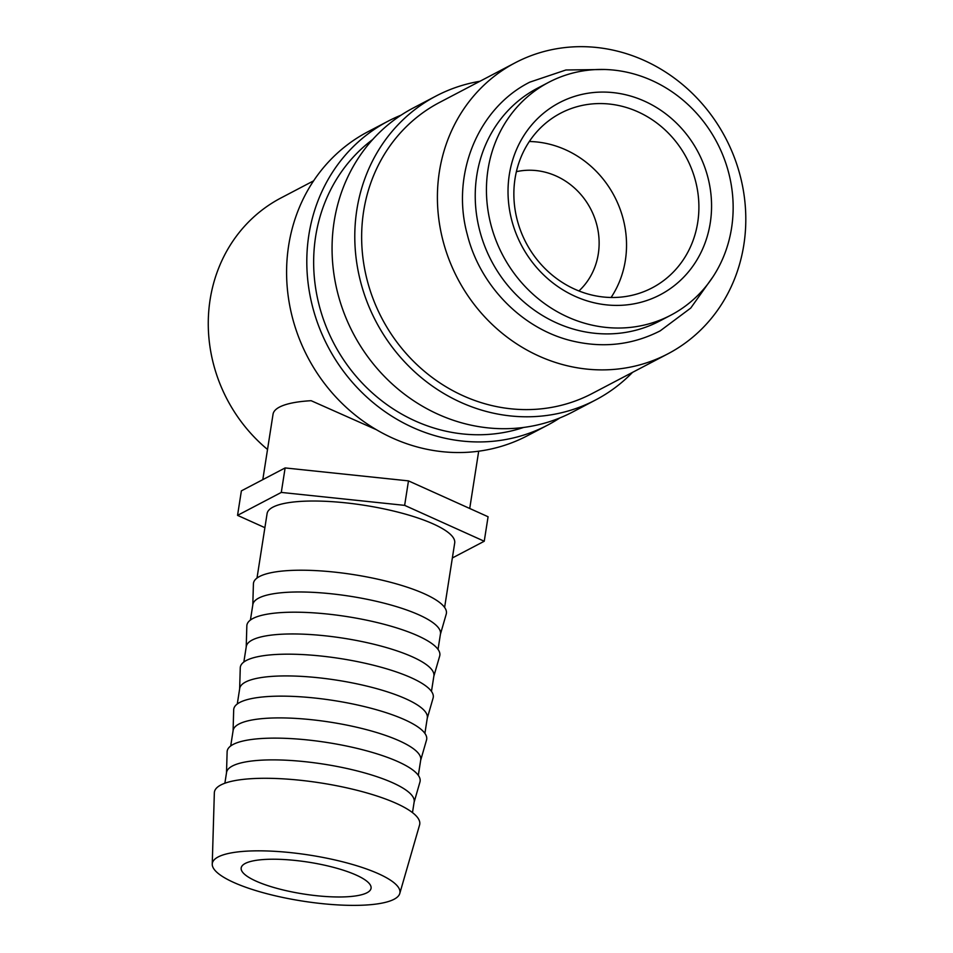 <?xml version="1.0" encoding="UTF-8"?>
<svg xmlns="http://www.w3.org/2000/svg" width="953" height="953" viewBox="0 0 953 953"><rect width="100%" height="100%" fill="white"/><g stroke="black" fill="none" stroke-linecap="round" stroke-linejoin="round"><path stroke-width="1.43" d="M548.749 82.303L537.54 88.176A131.466 121.031 62.3 0 0 477.191 218.88A131.466 121.031 62.3 0 0 578.864 330.548A131.466 121.031 62.3 0 0 659.631 321.054L670.841 315.181A131.466 121.031 62.3 0 0 731.189 184.477A131.466 121.031 62.3 0 0 629.516 72.809A131.466 121.031 62.3 0 0 548.749 82.303A131.466 121.031 62.3 0 0 488.401 213.007A131.466 121.031 62.3 0 0 590.074 324.675A131.466 121.031 62.3 0 0 670.841 315.181M559.852 417.926A171.635 158.019 -117.7 0 1 547.546 425.169L527.343 435.759A171.635 158.019 -117.7 0 1 421.905 448.16A171.635 158.019 -117.7 0 1 289.152 302.375A171.635 158.019 -117.7 0 1 367.953 131.728L388.157 121.138A171.635 158.019 -117.7 0 1 401.106 115.146M547.546 425.169A171.635 158.019 -117.7 0 1 442.109 437.558A171.635 158.019 -117.7 0 1 309.368 291.785A171.635 158.019 -117.7 0 1 388.157 121.138M523.662 427.432A164.333 151.289 -117.7 0 1 443.205 430.565A164.333 151.289 -117.7 0 1 318.528 302.756A164.333 151.289 -117.7 0 1 372.706 139.495M632.53 372.373A171.635 158.019 -117.7 0 1 595.53 400.01A171.635 158.019 -117.7 0 1 490.092 412.411A171.635 158.019 -117.7 0 1 357.351 266.626A171.635 158.019 -117.7 0 1 436.14 95.979A171.635 158.019 -117.7 0 1 479.931 81.279M595.53 400.01L572.801 411.934A171.635 158.019 -117.7 0 1 467.363 424.323A171.635 158.019 -117.7 0 1 334.622 278.538A171.635 158.019 -117.7 0 1 413.411 107.903L436.14 95.979M616.257 50.866A164.333 151.289 -117.7 0 1 743.352 190.445A164.333 151.289 -117.7 0 1 667.91 353.825A164.333 151.289 -117.7 0 1 566.964 365.69A164.333 151.289 -117.7 0 1 439.857 226.111A164.333 151.289 -117.7 0 1 515.299 62.731A164.333 151.289 -117.7 0 1 616.257 50.866M667.91 353.825L592.147 393.541A164.333 151.289 -117.7 0 1 491.188 405.406A164.333 151.289 -117.7 0 1 364.094 265.827A164.333 151.289 -117.7 0 1 439.536 102.447L515.299 62.731M399.772 893.497L419.57 824.988A103.913 25.457 -171.1 0 0 353.015 789.298A103.913 25.457 -171.1 0 0 214.342 792.848L212.245 864.133A94.955 23.253 -171.1 0 0 273.285 895.32A94.955 23.253 -171.1 0 0 399.772 893.497A94.955 23.253 -171.1 0 0 338.958 860.893A94.955 23.253 -171.1 0 0 212.245 864.133M412.482 812.611L414.174 801.842A94.955 23.253 -171.1 0 0 353.194 769.941A94.955 23.253 -171.1 0 0 226.552 772.466L224.872 783.235M414.114 802.2L419.951 781.996A97.635 23.92 -171.1 0 0 357.411 748.462A97.635 23.92 -171.1 0 0 227.124 751.798L226.504 772.823M418.319 775.349L420.738 759.863A94.955 23.253 -171.1 0 0 359.769 727.961A94.955 23.253 -171.1 0 0 233.128 730.486L230.709 745.961M420.69 760.22L426.527 740.016A97.635 23.92 -171.1 0 0 363.986 706.483A97.635 23.92 -171.1 0 0 233.688 709.818L233.08 730.844M424.895 733.369L427.313 717.895A94.955 23.253 -171.1 0 0 366.345 685.981A94.955 23.253 -171.1 0 0 239.703 688.507L237.285 703.993M427.266 718.24L433.103 698.049A97.635 23.92 -171.1 0 0 370.562 664.515A97.635 23.92 -171.1 0 0 240.263 667.85L239.644 688.864M431.471 691.39L433.889 675.915A94.955 23.253 -171.1 0 0 372.921 644.014A94.955 23.253 -171.1 0 0 246.279 646.539L243.849 662.013M433.829 676.273L439.678 656.069A97.635 23.92 -171.1 0 0 377.138 622.535A97.635 23.92 -171.1 0 0 246.839 625.871L246.219 646.896M438.035 649.422L440.465 633.936A94.955 23.253 -171.1 0 0 379.485 602.034A94.955 23.253 -171.1 0 0 252.855 604.559L250.425 620.034M440.405 634.293L446.242 614.089A97.635 23.92 -171.1 0 0 383.702 580.556A97.635 23.92 -171.1 0 0 253.415 583.891L252.795 604.917M444.61 607.442L454.7 542.984A94.955 23.253 -171.1 0 0 393.732 511.082A94.955 23.253 -171.1 0 0 267.09 513.607L257 578.066M376.34 429.672L311.131 400.701A104.449 25.588 8.9 0 0 273.046 414.198L262.802 479.645M516.395 171.671A69.39 63.875 -117.7 0 1 544.437 172.005A69.39 63.875 -117.7 0 1 596.221 222.764A69.39 63.875 -117.7 0 1 578.924 290.963M621.177 106.081A98.6 90.773 -117.7 0 1 697.429 189.826A98.6 90.773 -117.7 0 1 652.162 287.854A98.6 90.773 -117.7 0 1 591.599 294.977A98.6 90.773 -117.7 0 1 515.335 211.232A98.6 90.773 -117.7 0 1 560.602 113.204A98.6 90.773 -117.7 0 1 621.177 106.081M529.32 141.509A98.6 90.773 -117.7 0 1 548.809 144.022A98.6 90.773 -117.7 0 1 611.087 297.479M626.061 94.847A108.463 99.851 -117.7 0 1 710.259 222.907A108.463 99.851 -117.7 0 1 593.528 302.637A108.463 99.851 -117.7 0 1 509.331 174.578A108.463 99.851 -117.7 0 1 626.061 94.847M328.856 866.182A65.733 16.106 8.9 0 1 371.062 888.267A65.733 16.106 8.9 0 1 283.386 890.019A65.733 16.106 8.9 0 1 241.18 867.933A65.733 16.106 8.9 0 1 328.856 866.182M267.531 449.471A153.385 141.211 -117.7 0 1 280.956 197.962L313.62 180.832M484.243 541.244L488.079 516.752L408.48 480.884L285.126 467.935L241.383 490.866L237.547 515.359L281.29 492.427L404.644 505.364L484.243 541.244L452.365 557.958M264.886 527.676L237.547 515.359M281.29 492.427L285.126 467.935M404.644 505.364L408.48 480.884M713.082 276.62L690.746 308.057L660.191 330.858C632.852 344.807 603.809 348.238 573.051 341.15C523.03 329.702 480.014 286.186 467.268 234.45C450.817 174.566 477.81 108.237 529.797 82.149L565.927 69.986L604.5 69.498M469.722 508.485L478.692 451.21"/></g></svg>
